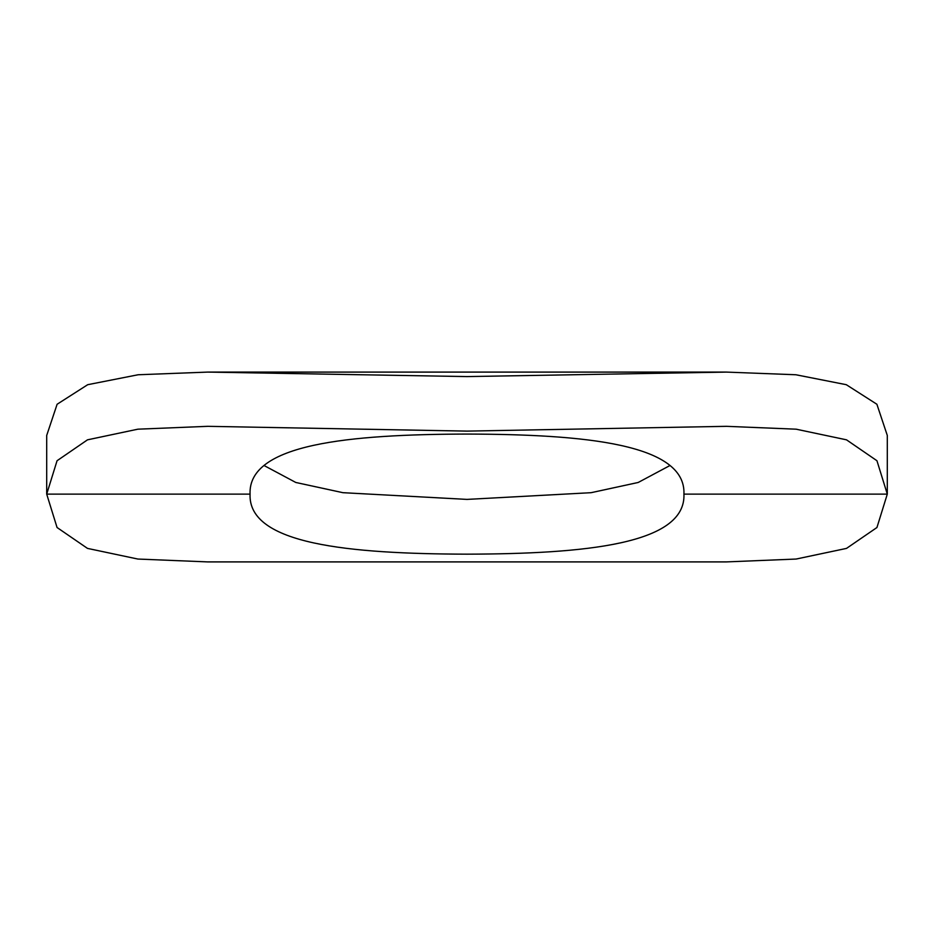 <?xml version="1.0" encoding="UTF-8"?>
<svg xmlns="http://www.w3.org/2000/svg" width="934" height="934" viewBox="0 0 934 934"><rect width="100%" height="100%" fill="white"/><g stroke="black" fill="none" stroke-linecap="round" stroke-linejoin="round"><path stroke-width="1.4" d="M467 434.065C584.532 434.38 686.128 443.778 683.933 494.121C686.128 544.452 584.532 553.85 467 554.166C349.468 553.85 247.872 544.452 250.067 494.121C247.872 443.778 349.468 434.38 467 434.065M467 431.111L207.617 426.324L137.87 429.185L87.492 439.832L57.056 460.731L46.7 494.121L57.056 527.512L87.492 548.398L137.87 559.046L207.617 561.906L726.383 561.906L796.13 559.046L846.508 548.398L876.944 527.512L887.3 494.121L876.944 460.731L846.508 439.832L796.13 429.185L726.383 426.324L467 431.111M264.147 465.576L295.798 482.469L342.883 492.685L467 499.398L591.117 492.685L638.202 482.469L669.853 465.576M683.933 494.121L887.3 494.121L887.3 435.454L876.886 404.259L846.309 384.703L795.873 374.756L726.383 372.094L467 376.589L207.617 372.094L138.127 374.756L87.691 384.703L57.114 404.259L46.7 435.454L46.7 494.121L250.067 494.121M207.617 372.094L726.383 372.094"/></g></svg>
